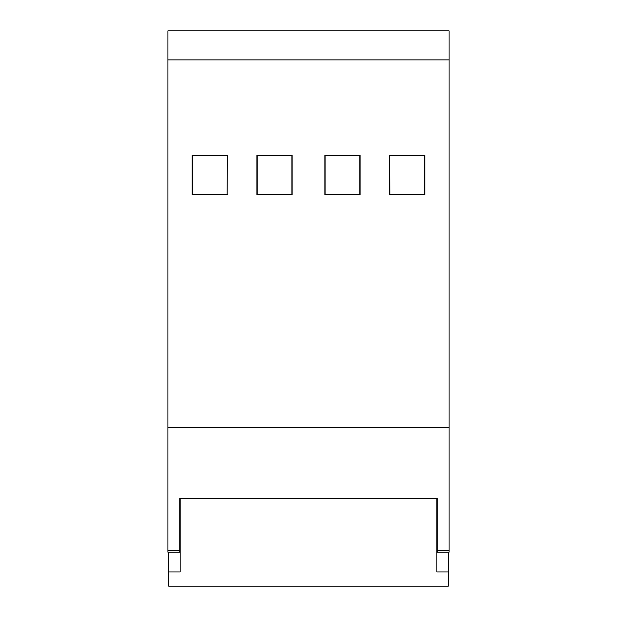 <?xml version="1.0" encoding="UTF-8"?>
<svg xmlns="http://www.w3.org/2000/svg" width="617" height="617" viewBox="0 0 617 617"><rect width="100%" height="100%" fill="white"/><g stroke="black" fill="none" stroke-linecap="round" stroke-linejoin="round"><path stroke-width="0.93" d="M179.748 550.603L179.748 552.184L167.901 552.184L167.901 550.603L179.748 550.603L179.748 498.474L180.141 498.474L180.141 571.928L168.688 571.928L168.688 586.15L448.312 586.15L448.312 552.184M179.748 498.474L437.252 498.474L436.859 498.474L436.859 571.928L448.312 571.928M168.688 571.928L168.688 552.184M437.252 498.474L437.252 550.603L449.099 550.603L449.099 427.38L167.901 427.38L167.901 550.603M437.252 550.603L437.252 552.184L449.099 552.184L449.099 550.603M227.141 155.654L192.388 155.654L192.388 194.363L227.141 194.363L227.364 155.43L192.388 155.654M389.859 155.654L424.612 155.654L424.612 194.363L389.859 194.363L389.635 155.43L424.612 155.654M449.099 59.895L449.099 30.85L167.901 30.85L167.901 59.895L449.099 59.895L449.099 427.38M227.364 155.43L227.141 194.363M227.357 194.579L192.388 194.363M192.165 155.43L192.165 194.579M291.91 194.363L256.934 194.579L291.91 194.363L291.91 155.654L257.158 155.654L257.158 194.363M292.134 194.579L292.134 155.43L257.158 155.654M256.934 155.43L256.934 194.579M389.635 155.43L389.643 194.579L424.835 194.579L424.835 155.43M167.901 427.38L167.901 59.895M324.866 194.579L360.066 194.579L360.066 155.43L324.866 155.43L324.866 194.579L359.842 194.363L359.842 155.654L325.09 155.654L325.09 194.363"/></g></svg>
